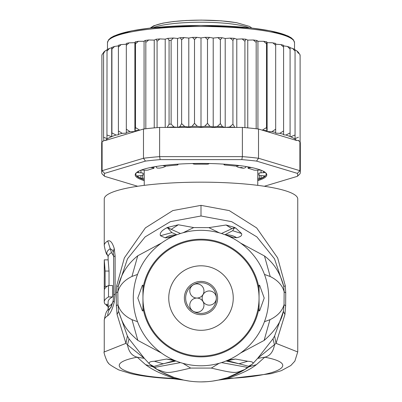 <?xml version="1.0" encoding="UTF-8"?>
<svg xmlns="http://www.w3.org/2000/svg" width="402" height="402" viewBox="0 0 402 402"><rect width="100%" height="100%" fill="white"/><g stroke="black" fill="none" stroke-linecap="round" stroke-linejoin="round"><path stroke-width="0.6" d="M216.351 298.053A7.095 7.095 0 0 0 209.256 290.958A7.095 7.095 0 0 0 202.161 298.053A7.095 7.095 0 0 0 209.256 305.148A7.095 7.095 0 0 0 216.351 298.053A15.351 15.351 0 0 1 201 313.404A15.351 15.351 0 0 1 185.649 298.053A15.351 15.351 0 0 1 201 282.707A15.351 15.351 0 0 1 216.351 298.053M201 281.415A16.638 16.638 0 0 1 217.638 298.053A16.638 16.638 0 0 1 201 314.696A16.638 16.638 0 0 1 184.362 298.053A16.638 16.638 0 0 1 201 281.415M196.874 298.053A7.095 7.095 0 0 0 189.779 305.148A7.095 7.095 0 0 0 196.874 312.243A7.095 7.095 0 0 0 203.965 305.148A7.095 7.095 0 0 0 196.874 298.053A7.095 7.095 0 0 0 203.965 290.958A7.095 7.095 0 0 0 196.874 283.867A7.095 7.095 0 0 0 189.779 290.958A7.095 7.095 0 0 0 196.874 298.053M233.25 298.053A32.25 32.25 0 0 0 201 265.807A32.25 32.25 0 0 0 168.75 298.053A32.25 32.25 0 0 0 201 330.303A32.25 32.25 0 0 0 233.25 298.053M236.205 166.041L237.356 166.936L239.632 167.629L241.391 167.478L243.652 168.277L245.617 167.554L246.099 166.534M239.632 167.629A56.757 9.854 0 0 1 241.135 167.88A56.757 9.854 0 0 1 242.577 168.142M159.423 168.142A56.757 9.854 0 0 1 162.368 167.629L159.423 168.142L157.001 168.041L155.896 166.534M162.368 167.629L165.142 166.624L165.79 166.041M257.757 178.297L261.079 178.292A64.496 11.201 180 0 0 264.757 175.905L261.054 175.589A2.578 0.447 0 0 1 258.813 175.146A2.578 0.447 0 0 1 258.823 175.106A58.049 10.08 180 0 0 259.049 174.217A58.049 10.08 180 0 0 258.823 173.327A2.578 0.447 0 0 1 258.813 173.287A2.578 0.447 0 0 1 261.054 172.845L264.757 172.528A64.496 11.201 180 0 0 261.933 170.543M140.067 170.543A64.496 11.201 180 0 0 137.243 172.528L140.946 172.845A2.578 0.447 0 0 1 143.187 173.287A2.578 0.447 0 0 1 143.177 173.327A58.049 10.08 180 0 0 142.951 174.217A58.049 10.08 180 0 0 143.177 175.106A2.578 0.447 0 0 1 143.187 175.146A2.578 0.447 0 0 1 140.946 175.589L137.243 175.905A64.496 11.201 180 0 0 140.921 178.292L144.243 178.297M103.626 52.471L102.143 54.461L101.887 55.582L101.887 141.966A99.324 17.246 180 0 0 101.676 143.092L101.676 172.312A99.324 17.246 0 0 1 102.113 170.694L104.631 173.373L145.444 161.096L143.489 158.247A99.324 17.246 0 0 1 159.619 156.629L160.187 159.619L241.813 159.619L242.381 156.629A99.324 17.246 0 0 1 258.511 158.247L256.556 161.096L297.369 173.373L299.887 170.694A99.324 17.246 0 0 1 300.324 172.312L300.324 143.092A99.324 17.246 180 0 0 300.113 141.966A99.324 17.246 180 0 0 299.887 141.474L298.897 141.177L298.897 140.484L296.565 140.474L258.511 129.032L258.511 158.247L299.887 170.694L299.887 141.474M106.967 49.878L105.163 50.883L103.585 53.345L103.882 52.245M107.022 49.853L106.947 135.007L111.711 136.67L111.917 132.926L116.067 135.047L118.414 134.816L118.414 130.972L122.263 133.333L126.323 133.142L126.323 129.183L130.047 131.67L134.871 131.61L135.509 127.585L139.715 130.168L105.435 140.474A96.746 16.799 0 0 1 111.52 136.705M111.711 136.67L111.711 47.748L109.389 48.441L106.947 51.165M300.113 55.783L299.822 54.381L298.415 52.426L298.415 53.345L296.802 50.858L295.053 49.868L295.053 51.165L292.711 48.491L290.083 47.763L290.083 136.539L290.083 132.926L285.933 135.047A96.746 16.799 0 0 1 290.083 136.539L290.676 136.791A96.746 16.799 0 0 1 296.565 140.474M257.757 180.629A65.787 11.422 180 0 0 266.787 174.85A65.787 11.422 180 0 0 265.757 172.835A65.787 11.422 180 0 0 201 163.428A65.787 11.422 180 0 0 136.243 172.835A65.787 11.422 180 0 0 135.213 174.85A65.787 11.422 180 0 0 144.243 180.629M144.243 179.769A65.139 11.311 0 0 1 135.861 174.217A65.139 11.311 0 0 1 136.585 172.528M137.675 186.267L104.631 176.327L102.113 173.93A99.324 17.246 0 0 1 101.676 172.312M300.324 172.312A99.324 17.246 0 0 1 299.887 173.93L297.369 176.327L264.325 186.267M297.369 173.373A96.746 16.799 0 0 1 297.369 176.327M104.631 176.327A96.746 16.799 0 0 1 104.631 173.373M241.813 159.619A96.746 16.799 0 0 1 256.556 161.096M159.619 156.629L242.381 156.629L242.381 127.414L159.619 127.414L159.619 156.629M145.444 161.096A96.746 16.799 0 0 1 160.187 159.619M105.435 140.474L103.59 140.635L103.59 141.032L102.113 141.474L102.113 170.694L143.489 158.247L143.489 129.032L139.715 130.168M102.113 141.474A99.324 17.246 180 0 0 101.887 141.966M258.511 129.032A99.324 17.246 180 0 0 256.18 128.751A99.324 17.246 180 0 0 244.929 127.625A99.324 17.246 180 0 0 242.381 127.414M159.619 127.414A99.324 17.246 180 0 0 157.071 127.625A99.324 17.246 180 0 0 145.82 128.751A99.324 17.246 180 0 0 143.489 129.032M265.415 172.528A65.139 11.311 0 0 1 266.139 174.217A65.139 11.311 0 0 1 257.757 179.769M262.285 130.168L266.491 127.585L267.129 131.61L271.953 131.67L275.677 129.183L275.677 132.414L275.677 44.22L280.882 44.572L283.586 45.28L283.586 134.343L283.586 45.888L287.435 46.441L290.083 47.381M267.129 131.61L267.129 42.687L266.767 41.848L266.491 43.743L263.606 41.295L257.933 41.285L256.943 40.461L256.18 42.371L253.27 39.979L247.758 40.105L245.918 39.24L244.929 41.24L242.069 38.909L236.788 39.165L234.296 38.351L232.929 40.376L230.18 38.11L225.205 38.481L222.1 37.733L220.376 39.793L217.809 37.587L213.206 38.069L209.548 37.396L207.497 39.502L205.166 37.346L201 37.929L196.834 37.346L194.503 39.502L192.452 37.396L188.794 38.069L184.191 37.587L181.624 39.793L181.624 123.635L184.749 126.535L188.794 126.992L192.015 126.364L194.503 123.344L197.337 126.303L201 126.851L204.663 126.303L207.497 123.344L209.985 126.364L213.206 126.992L217.251 126.535L220.376 123.635L222.482 126.71L225.205 127.409L229.562 127.042L232.929 124.218L234.823 127.414M181.624 123.635L179.835 126.7A96.746 16.799 0 0 1 184.749 126.535M181.624 39.793L180.156 37.723L177.538 38.451L173.428 38.024L171.126 40.26L171.126 124.102L173.94 126.962L177.538 127.374L179.835 126.7M167.177 127.414L169.071 124.218L169.071 40.376L167.704 38.351L165.212 39.165L159.931 38.909L157.071 41.24L157.071 127.625M271.953 131.67A96.746 16.799 0 0 1 275.677 132.414L275.677 133.142L279.737 133.333L283.586 130.972M300.113 55.582L300.113 141.966M298.415 53.345L298.415 52.426M298.415 140.383L298.897 140.484M295.053 138.64L295.053 51.165L295.053 138.64L298.415 137.188M295.053 135.007L290.676 136.791M279.737 133.333A96.746 16.799 0 0 1 283.586 134.343L283.586 134.816L285.933 135.047M103.59 140.635L103.882 140.574L103.585 137.188L107.022 138.66L106.947 135.007M103.585 53.345L103.585 137.188M150.649 167.498L152.946 167.815A2.578 0.447 0 0 1 153.956 168.167A2.578 0.447 0 0 1 153.489 168.428A58.049 10.08 180 0 0 148.363 169.966A2.578 0.447 0 0 1 145.037 170.192L141.303 170.051M177.121 164.207L177.82 164.498A2.578 0.447 0 0 1 178.016 164.669A2.578 0.447 0 0 1 176.523 165.076A58.049 10.08 180 0 0 167.654 165.966A2.578 0.447 0 0 1 164.127 165.87L162.74 165.559M209.115 163.513L208.904 163.79A2.578 0.447 0 0 1 206.12 164.177A58.049 10.08 180 0 0 195.88 164.177A2.578 0.447 0 0 1 193.096 163.79L192.885 163.513M239.26 165.559L237.873 165.87A2.578 0.447 0 0 1 234.346 165.966A58.049 10.08 180 0 0 225.477 165.076A2.578 0.447 0 0 1 223.984 164.669A2.578 0.447 0 0 1 224.18 164.498L224.879 164.207M260.697 170.051L256.963 170.192A2.578 0.447 0 0 1 253.637 169.966A58.049 10.08 180 0 0 248.511 168.428A2.578 0.447 0 0 1 248.044 168.167A2.578 0.447 0 0 1 249.054 167.815L251.35 167.498M144.067 128.962L144.067 41.285L138.394 41.295L135.509 43.743L135.509 127.585M135.509 43.743L135.233 41.848L134.871 42.687L129.097 42.843L126.323 45.341L126.323 129.183M138.394 41.295L135.233 41.848M134.871 131.61L134.871 42.687M266.767 41.848L263.606 41.295M266.491 43.743L266.491 127.585M257.933 128.962L257.933 41.285M253.27 39.979L256.943 40.461M256.18 42.371L256.18 128.751M247.758 127.876L247.758 40.105M244.929 41.24L244.929 127.625M236.788 127.414L236.788 39.165M232.929 40.376L232.929 124.218M225.205 127.409L225.205 38.481M220.376 39.793L220.376 123.635M213.206 126.992L213.206 38.069M207.497 39.502L207.497 123.344M201 37.929L201 126.851M194.503 39.502L194.503 123.344M188.794 126.992L188.794 38.069M177.538 127.374L177.538 38.451M165.212 127.414L165.212 39.165M157.071 41.24L156.082 39.24L154.242 40.105L148.73 39.979L145.82 42.371L145.82 128.751M154.242 127.876L154.242 40.105M145.82 42.371L145.057 40.461L144.067 41.285M148.73 39.979L145.057 40.461M290.083 132.926L290.083 47.617M290.083 49.084L287.435 46.441M283.586 47.129L280.882 44.572M275.677 129.183L275.677 43.396L271.953 42.748L267.129 42.687M275.677 45.341L272.903 42.843M122.263 133.333A96.746 16.799 0 0 0 118.414 134.343L118.414 45.888L114.565 46.441L111.917 49.084L111.917 132.926M111.917 49.084L111.801 47.426L114.565 46.441M126.323 45.341L126.323 43.396L129.097 42.843M130.047 131.67A96.746 16.799 0 0 0 126.323 132.414L126.323 44.22L121.118 44.572L118.414 47.129L118.414 130.972M118.414 47.129L118.414 45.421M294.52 49.401L294.52 42.738A93.52 16.241 180 0 0 294.515 42.617A93.52 16.241 180 0 0 200.658 26.497A93.52 16.241 180 0 0 107.48 42.738L107.48 49.401M108.51 285.505L108.51 296.937A96.746 16.799 -0 0 0 104.254 301.867L104.254 290.435A96.746 16.799 180 0 1 108.51 285.505L112.565 285.505L112.565 296.937L108.51 296.937M104.359 288.973L104.359 289.646M104.264 269.697L104.309 276.536A96.746 16.799 180 0 0 104.254 277.094L104.254 288.525A96.746 16.799 0 0 1 105.118 286.289L105.118 271.043L104.269 259.853L104.254 269.526M104.62 288.973L104.289 288.973A96.746 16.799 0 0 1 104.254 288.525M108.123 304.329L105.299 304.329A96.746 16.799 -0 0 1 104.254 301.867M108.123 306.57A96.746 16.799 0 0 1 106.344 305.339L106.344 304.329M259.049 310.756L259.049 298.053A58.049 58.049 0 0 1 201 356.102A58.049 58.049 0 0 1 142.951 298.053A58.049 58.049 0 0 1 201 240.009A58.049 58.049 0 0 1 259.049 298.053L259.049 310.756L259.576 310.952L264.204 298.053L259.576 285.154L259.049 285.35L259.049 298.053L259.049 285.35M112.565 296.937A92.877 16.125 180 0 0 108.123 301.867L108.123 308.746A92.877 16.125 0 0 1 111.49 304.445L112.877 302.038M107.249 286.289L105.118 286.289M109.027 285.505L109.027 271.043L108.143 259.853L104.269 259.853M108.123 305.339L106.344 305.339M111.49 252.572A92.877 16.125 180 0 0 108.123 256.873L107.661 255.225A94.163 16.351 -0 0 1 110.243 248.702L111.49 252.572L113.655 256.114M234.416 227.879L232.678 230.703L234.416 227.879L231.904 228.703L234.255 227.748L234.301 227.356L235.828 228.135L234.416 227.879M225.477 234.909A19.351 19.02 -111.2 0 1 236.677 237.693C240.687 236.873 242.311 235.482 241.547 233.522L232.678 230.703L224.959 234.713M221.462 233.497L231.904 228.703L226.075 225.004L234.301 227.356M219.346 232.864L208.869 227.627L219.432 232.889M226.075 225.004L208.869 227.627L193.714 227.572L183.131 232.733M172.322 236.703L167.423 237.743L165.182 237.828L160.458 235.728C159.529 233.2 161.503 230.627 166.388 228.014L167.518 227.442L178.352 224.768L193.714 227.572L183.046 232.758M167.518 227.442L171.202 229.326L167.604 227.854L171.86 232.592L167.604 227.854L166.388 228.014M178.352 224.768L171.202 229.326L180.483 233.517M176.89 234.768L171.86 232.592L160.458 235.728M142.951 298.887L142.951 310.756L142.424 310.952L137.796 298.053L142.424 285.154L142.951 285.35L142.951 298.887M142.951 310.756L142.951 285.35M248.501 367.111L247.411 367.373L248.672 367.006L247.989 367.493A83.847 83.847 0 0 1 153.996 367.483L153.328 367.006L154.594 367.378L153.247 366.951M297.746 351.966L276.053 343.348L257.627 358.383L264.772 357.202C269.978 355.971 273.219 351.845 274.491 344.826L272.988 338.806L257.627 358.383L252.28 364.267L244.833 369.493L247.411 367.373L221.487 362.604M153.499 367.106L157.177 369.498L154.594 367.378L180.513 362.604M157.177 369.498C168.353 373.046 163.855 374.337 190.684 368.081L211.321 368.081L219.13 363.302M190.684 368.081L182.865 363.302M244.833 369.493C235.255 372.9 238.064 374.388 211.321 368.081M247.989 367.493L246.426 368.528M110.957 307.49L110.243 308.198A94.163 16.351 180 0 0 107.661 310.394L108.123 308.746M107.661 255.225C106.475 254.823 105.339 251.562 104.254 245.441A96.746 16.799 -0 0 1 107.756 240.959L110.243 248.702L112.565 250.22L113.193 252.22L113.671 257.039A12.899 2.241 180 0 1 115.123 256.009L115.123 294.138L114.218 302.309C112.319 309.545 110.168 314.007 107.756 315.701A12.899 12.241 -122.1 0 1 110.243 308.198A6.452 6.12 57.9 0 0 111.485 304.711L111.49 304.445M236.677 237.693L236.637 237.703A19.351 19.02 -111.2 0 0 225.497 234.919M241.547 233.522L235.828 228.135M165.137 237.818A19.351 19.005 -70.6 0 1 176.307 234.994M165.182 237.828A19.351 19.005 -70.6 0 1 176.287 235.004M167.423 237.743L176.026 235.105M236.637 237.703L233.205 237.446L225.818 235.044M233.205 237.446L229.512 236.627M133.278 298.053A67.722 67.722 0 0 0 201 365.775A67.722 67.722 0 0 0 268.722 298.053A67.722 67.722 0 0 0 201 230.331A67.722 67.722 0 0 0 133.278 298.053M158.896 370.564L151.594 365.805L153.087 366.639L174.513 360.689M189.357 381.086L183.739 380.106L174.337 377.548M174.131 377.478L162.031 372.292M161.916 372.232L159.001 370.624M201 381.9L206.869 381.694M212.643 381.086L218.261 380.106L226.909 377.795M246.3 368.609L243.622 370.262M243.537 370.307L227.115 377.729M264.461 274.415L270.204 276.521C277.792 280.284 282.44 285.38 284.144 291.802L284.038 304.701C282.229 311.012 277.531 316.017 269.953 319.706L264.461 321.69M284.933 314.495L283.39 311.329L274.601 336.027L276.053 343.348L284.933 314.495L285.636 305.786L285.737 292.882L285.309 285.812L283.782 286.495C280.345 273.184 273.913 263.008 264.476 255.973L240.491 243.039M285.309 285.812L277.666 257.928L256.672 227.939L229.24 210.598L201 205.352L172.815 210.578L145.398 227.874L124.354 257.893L116.691 285.812L118.218 286.495L127.489 258.793L145.112 236.909L170.287 221.693L201 215.99L231.718 221.693L256.888 236.909L274.511 258.793L283.782 286.495L284.144 291.802L285.737 292.882M285.636 305.786L284.038 304.701L283.39 311.329C281.425 321.354 274.998 331.057 264.114 340.434L240.481 353.077M227.386 378.428L228.562 378.764L218.261 380.106L227.386 378.428C240.502 374.207 250.19 369.609 256.446 364.629L264.772 357.202C302.098 364.247 277.3 376.579 227.386 378.428M107.756 240.959C110.228 240.004 112.379 242.501 114.218 248.456L115.123 256.009M183.016 379.95L174.614 378.428L173.438 378.764L183.709 380.096M228.562 378.764L271.054 373.669L281.269 370.704L290.792 365.549L294.857 361.147L297.746 351.845L297.746 198.97A96.746 16.799 180 0 0 201 182.166A96.746 16.799 180 0 0 104.254 198.97L104.254 245.441M116.691 285.812L116.263 292.882L116.364 305.786L117.067 314.495L125.947 343.348L104.254 351.966M117.067 314.495L118.61 311.329L117.962 304.701L117.856 291.802L118.218 286.495C120.947 274.35 127.449 264.114 137.74 255.793L161.549 243.009M250.401 365.81L248.918 366.639L248.542 366.267L239.034 363.765L226.035 360.981M227.487 360.689L239.034 363.765L247.732 361.242C252.531 361.549 254.044 362.559 252.28 364.267L248.542 366.267M175.965 360.981L163.081 363.77L154.388 361.257L166.528 359.056L174.664 360.705M153.177 366.895L145.554 364.629C152.217 369.79 161.905 374.393 174.614 378.428C124.71 376.579 99.907 364.247 137.228 357.202C131.921 355.845 128.685 351.72 127.509 344.826L144.373 358.383L129.012 338.806L127.509 344.826L125.947 343.348L127.399 336.027L129.012 338.806M145.554 364.629L137.228 357.202L144.373 358.383L149.745 364.282C148.263 362.458 149.81 361.448 154.388 361.257M151.594 365.805L149.745 364.282L153.458 366.277M137.539 321.69L132.007 319.685C124.449 315.997 119.771 311.002 117.962 304.701L116.364 305.786M116.263 292.882L117.856 291.802C119.57 285.335 124.268 280.214 131.946 276.45L137.539 274.415M228.602 359.896L235.471 359.056L227.336 360.705M235.471 359.056L247.732 361.242M166.528 359.056L173.393 359.896M127.399 336.027L118.61 311.329C122.61 323.726 125.464 329.59 137.826 340.383L161.544 353.092M272.988 338.806L274.601 336.027M152.866 27.778A52.24 9.07 0 0 1 201 22.231A52.24 9.07 0 0 1 237.878 24.879A52.24 9.07 0 0 1 249.134 27.778M236.059 22.653A49.662 8.623 180 0 0 184.232 20.648A49.662 8.623 180 0 0 151.579 27.919M258.823 175.106L258.823 173.327M143.177 173.327L143.177 175.106M135.233 130.771A96.746 16.799 0 0 1 139.238 130.163M262.762 130.163A96.746 16.799 0 0 1 266.767 130.771M229.562 127.042A96.746 16.799 0 0 1 234.607 127.339M217.251 126.535A96.746 16.799 0 0 1 222.482 126.71M204.663 126.303A96.746 16.799 0 0 1 209.985 126.364M192.015 126.364A96.746 16.799 0 0 1 197.337 126.303M167.393 127.339A96.746 16.799 0 0 1 173.94 126.962M169.071 124.218A99.324 17.246 0 0 1 171.126 124.102M171.126 40.26A99.324 17.246 180 0 0 169.071 40.376M111.721 136.625A96.746 16.799 0 0 1 116.067 135.047M256.627 40.426A96.746 16.799 180 0 0 254.004 40.115M245.687 39.27A96.746 16.799 180 0 0 242.728 39.014M233.994 38.376A96.746 16.799 180 0 0 230.778 38.185M221.738 37.763A96.746 16.799 180 0 0 218.346 37.642M209.12 37.431A96.746 16.799 180 0 0 205.643 37.391M196.357 37.391A96.746 16.799 180 0 0 192.88 37.431M183.654 37.642A96.746 16.799 180 0 0 180.463 37.753M172.935 38.095A96.746 16.799 180 0 0 168.006 38.376M159.272 39.014A96.746 16.799 180 0 0 156.313 39.27M147.996 40.115A96.746 16.799 180 0 0 145.373 40.426M261.079 175.589L261.079 178.292M259.385 178.418L259.385 175.428M142.615 175.428L142.615 178.418M140.921 175.589L140.921 178.292M143.177 173.247L143.187 175.146M140.946 172.845L140.946 170.187M138.348 171.559L138.348 172.785M152.946 167.815L152.946 167.051M177.82 164.498L177.82 164.162M224.18 164.162L224.18 164.498M249.054 167.051L249.054 167.815M263.652 172.785L263.652 171.559M261.054 170.187L261.054 172.845M258.813 175.146L258.823 173.247M292.349 39.255A92.229 16.015 180 0 0 201 25.452A92.229 16.015 180 0 0 109.651 39.255M109.027 271.043L105.118 271.043M259.049 307.54A58.818 58.818 0 0 1 142.951 307.54M142.951 288.566A58.818 58.818 0 0 1 259.049 288.566M256.446 364.629L248.823 366.895M270.204 276.521L264.476 255.973M201 205.352L201 215.99M107.756 315.701A96.746 16.799 180 0 0 104.254 320.178C105.344 314.057 106.475 310.796 107.661 310.394M114.218 302.309L113.123 300.887L111.002 307.429M115.123 294.138A12.899 2.241 180 0 0 113.671 295.174L113.118 300.887M114.218 248.456L113.193 252.22M131.946 276.45L137.74 255.793M269.953 319.706L264.114 340.434M132.007 319.685L137.826 340.383M150.177 28.075L153.685 25.813L162.885 23.14L173.483 21.527L186.126 20.492L201.261 20.1L221.286 20.844L236.497 22.653L249.602 26.447L251.823 28.075M257.757 185.362L257.757 170.131M144.243 185.362L144.243 170.131M107.48 42.738L108.535 39.858L110.826 37.763L114.027 35.974L131.635 30.869L150.232 28.065L200.709 25.432L251.441 28.029L270.134 30.823L287.812 35.899L291.189 37.778L293.465 39.863L294.52 42.738M101.887 55.19L102.143 54.461M103.721 52.149L105.163 50.883M106.987 49.682L109.389 48.441M292.711 48.491L295.053 49.707M296.802 50.858L298.415 52.295M299.822 54.381L300.113 55.19M242.069 38.909L245.918 39.24M230.18 38.11L234.296 38.351M217.809 37.587L222.1 37.733M205.166 37.346L209.548 37.396M196.834 37.346L192.452 37.396M184.191 37.587L180.156 37.723M173.428 38.024L167.704 38.351M159.931 38.909L156.082 39.24M121.118 44.572L118.414 45.28M153.956 168.167L153.956 166.865M178.016 164.669L178.016 164.147M223.984 164.147L223.984 164.669M248.044 166.865L248.044 168.167M108.123 259.853L108.123 256.873M153.996 367.483L153.006 366.805M248.597 367.081L248.994 366.805M113.671 295.174L113.671 257.039M104.254 320.178L104.254 351.84C102.847 350.936 107.676 364.142 108.525 362.956C108.017 363.589 111.399 365.895 118.68 369.885L131.047 373.689C142.509 376.242 156.639 377.935 173.438 378.764M174.93 360.614L174.131 360.649L175.639 360.845M226.361 360.845L227.869 360.649L227.07 360.614"/></g></svg>

